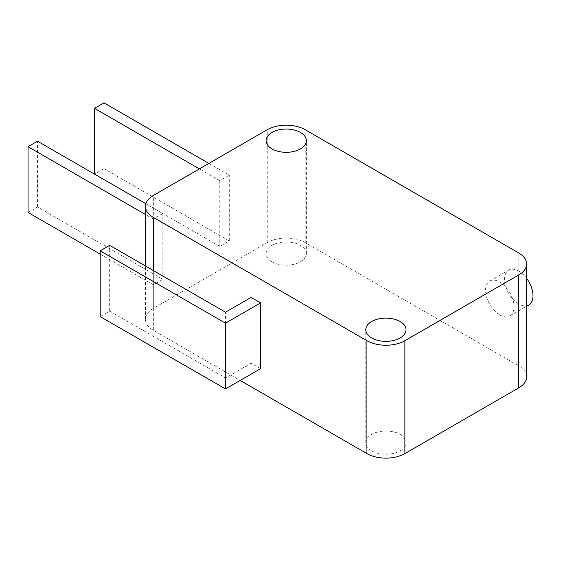 <?xml version="1.0" encoding="UTF-8"?>
<svg xmlns="http://www.w3.org/2000/svg" width="561" height="561" viewBox="0 0 561 561"><rect width="100%" height="100%" fill="white"/><g stroke="black" fill="none" stroke-linecap="round" stroke-linejoin="round"><path stroke-width="0.42" stroke-dasharray="2.81 2.1" d="M271.994 261.791A20.133 11.627 0 0 0 293.936 264.308A20.133 11.627 0 0 0 306.369 253.572A20.133 11.627 0 0 0 300.472 245.353A20.133 11.627 0 0 0 278.522 242.829A20.133 11.627 0 0 0 266.096 253.572A20.133 11.627 0 0 0 271.994 261.791M371.655 450.855A20.133 11.627 0 0 0 393.605 453.372A20.133 11.627 0 0 0 406.031 442.636A20.133 11.627 0 0 0 400.133 434.417A20.133 11.627 0 0 0 378.191 431.893A20.133 11.627 0 0 0 365.758 442.636A20.133 11.627 0 0 0 371.655 450.855M526.646 278.382A20.133 11.627 -120 0 0 518.785 271.103A20.133 11.627 -120 0 0 508.715 270.107A20.133 11.627 -120 0 0 505.629 286.243A20.133 11.627 -120 0 0 518.785 303.985A20.133 11.627 -120 0 0 528.848 304.981M499.802 314.945A20.133 11.627 -120 0 0 509.865 315.941A20.133 11.627 -120 0 0 512.95 299.812A20.133 11.627 -120 0 0 499.802 282.064A20.133 11.627 -120 0 0 489.732 281.068A20.133 11.627 -120 0 0 486.646 297.204A20.133 11.627 -120 0 0 499.802 314.945M260.606 368.654L251.111 363.17L225.48 377.967L109.683 311.11L100.188 316.593M109.683 311.11L109.683 245.346M225.48 377.967L225.48 312.204M251.111 363.17L251.111 297.407M103.988 168.63L94.493 174.106L219.786 246.447L229.281 240.964L103.988 168.63L103.988 102.866M208.874 163.419L229.281 175.2L219.786 180.684L199.379 168.903M219.786 180.684L219.786 246.447M229.281 240.964L229.281 175.2M100.188 254.119L153.342 284.806L162.837 279.329L37.545 206.988L28.05 212.472M526.646 376.873A26.844 15.498 0 0 0 518.785 365.912L305.212 242.611A26.844 15.498 0 0 0 267.246 242.611L153.342 308.375L153.342 219.042L145.481 214.505M37.545 206.988L37.545 141.225M145.881 203.776L162.837 213.566L153.342 219.042L153.342 195.48M162.837 279.329L162.837 213.566M153.342 308.375A26.844 15.498 0 0 0 145.481 319.328A26.844 15.498 0 0 0 153.342 330.289L240.192 380.435M518.785 253.018L518.785 365.912M153.342 330.289L153.342 270.556M267.246 242.611L267.246 129.717M305.212 242.611L305.212 129.717M306.369 253.572L306.369 140.678M406.031 442.636L406.031 329.742M509.865 315.941L526.646 306.257M489.732 281.068L508.715 270.107M365.758 442.636L365.758 329.742M266.096 253.572L266.096 140.678M145.481 319.328L145.481 266.019"/><path stroke-width="0.84" d="M300.472 132.459A20.133 11.627 180 0 1 306.369 140.678A20.133 11.627 180 0 1 293.936 151.421A20.133 11.627 180 0 1 271.994 148.896A20.133 11.627 180 0 1 266.096 140.678A20.133 11.627 180 0 1 278.522 129.935A20.133 11.627 180 0 1 300.472 132.459M400.133 321.523A20.133 11.627 180 0 1 406.031 329.742A20.133 11.627 180 0 1 393.605 340.485A20.133 11.627 180 0 1 371.655 337.96A20.133 11.627 180 0 1 365.758 329.742A20.133 11.627 180 0 1 378.191 318.999A20.133 11.627 180 0 1 400.133 321.523M526.646 306.257L528.848 304.981A20.133 11.627 -120 0 0 526.646 278.382M100.188 250.83L100.188 316.593L225.48 388.927L260.606 368.654L260.606 302.891L225.48 323.164L100.188 250.83L109.683 245.346L225.48 312.204L251.111 297.407L260.606 302.891M225.48 388.927L225.48 323.164M199.379 168.903L94.493 108.343L103.988 102.866L208.874 163.419M94.493 174.106L94.493 108.343M145.481 214.505L28.05 146.709L28.05 212.472L100.188 254.119M28.05 146.709L37.545 141.225L145.881 203.776M240.192 380.435L366.915 453.597A26.844 15.498 0 0 0 404.881 453.597L518.785 387.833A26.844 15.498 0 0 0 526.646 376.873L526.646 263.979A26.844 15.498 180 0 1 518.785 274.939L404.881 340.702A26.844 15.498 180 0 1 366.915 340.702L153.342 217.402A26.844 15.498 180 0 1 145.481 206.441A26.844 15.498 180 0 1 153.342 195.48L267.246 129.717A26.844 15.498 180 0 1 305.212 129.717L518.785 253.018A26.844 15.498 180 0 1 526.646 263.979M518.785 387.833L518.785 274.939M404.881 453.597L404.881 340.702M366.915 453.597L366.915 340.702M153.342 270.556L153.342 217.402M145.481 266.019L145.481 206.441"/></g></svg>
